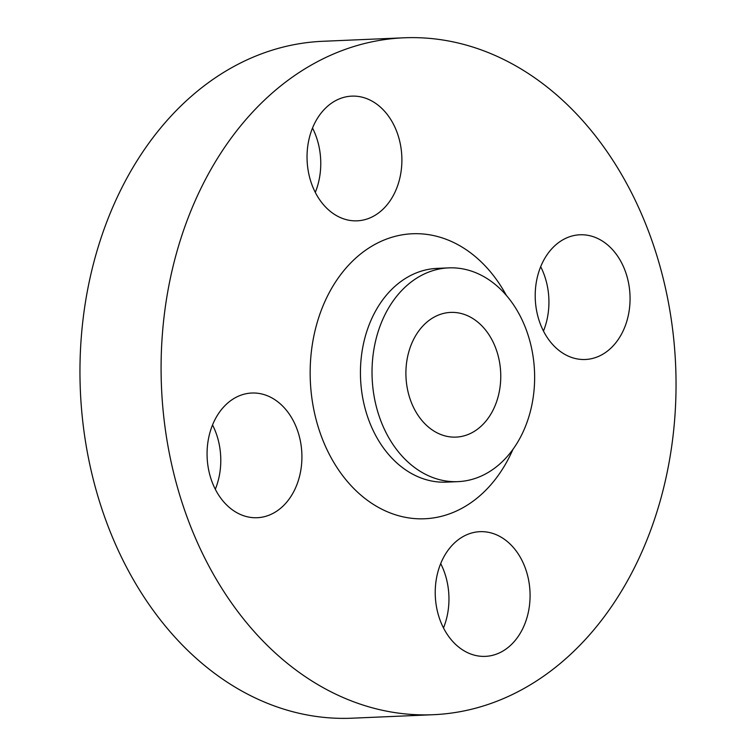 <?xml version="1.0" encoding="UTF-8"?>
<svg xmlns="http://www.w3.org/2000/svg" width="756" height="756" viewBox="0 0 756 756"><rect width="100%" height="100%" fill="white"/><g stroke="black" fill="none" stroke-linecap="round" stroke-linejoin="round"><path stroke-width="1.13" d="M540.691 266.717A62.408 47.392 -92.5 0 1 545.681 279.323A62.408 47.392 -92.5 0 1 543.46 331.043M538.461 318.437A62.408 47.392 -92.5 0 1 579.956 234.785A62.408 47.392 -92.5 0 1 626.809 275.836A62.408 47.392 -92.5 0 1 585.314 359.487A62.408 47.392 -92.5 0 1 538.461 318.437M312.521 128.066A62.408 47.392 -92.5 0 1 317.52 140.673A62.408 47.392 -92.5 0 1 315.29 192.393M310.291 179.786A62.408 47.392 -92.5 0 1 351.786 96.135A62.408 47.392 -92.5 0 1 398.639 137.186A62.408 47.392 -92.5 0 1 357.153 220.828A62.408 47.392 -92.5 0 1 310.291 179.786M212.54 424.957A62.408 47.392 -92.5 0 1 217.539 437.563A62.408 47.392 -92.5 0 1 215.309 489.283M210.319 476.677A62.408 47.392 -92.5 0 1 251.805 393.025A62.408 47.392 -92.5 0 1 298.667 434.076A62.408 47.392 -92.5 0 1 257.172 517.718A62.408 47.392 -92.5 0 1 210.319 476.677M440.71 563.607A62.408 47.392 -92.5 0 1 445.709 576.214A62.408 47.392 -92.5 0 1 443.479 627.934M438.48 615.327A62.408 47.392 -92.5 0 1 479.975 531.676A62.408 47.392 -92.5 0 1 526.828 572.727A62.408 47.392 -92.5 0 1 485.343 656.369A62.408 47.392 -92.5 0 1 438.48 615.327M529.058 338.244A106.983 81.242 -92.5 0 1 457.928 481.638A106.983 81.242 -92.5 0 1 377.603 411.273A106.983 81.242 -92.5 0 1 448.733 267.879A106.983 81.242 -92.5 0 1 529.058 338.244M658.363 260.622A338.764 257.276 -92.5 0 1 433.122 714.713A338.764 257.276 -92.5 0 1 178.766 491.891A338.764 257.276 -92.5 0 1 403.997 37.8A338.764 257.276 -92.5 0 1 658.363 260.622M433.122 714.713L352.003 718.2A338.764 257.276 -92.5 0 1 97.637 495.378A338.764 257.276 -92.5 0 1 322.878 41.287L403.997 37.8M409.157 396.059A62.408 47.392 -92.5 0 1 450.652 312.408A62.408 47.392 -92.5 0 1 497.505 353.458A62.408 47.392 -92.5 0 1 456.01 437.11A62.408 47.392 -92.5 0 1 409.157 396.059M448.733 267.879L437.138 268.38A106.983 81.242 87.5 0 0 366.017 411.774A106.983 81.242 87.5 0 0 446.342 482.139L457.928 481.638M512.955 449.319A142.638 108.325 -92.5 0 1 410.895 518.2A142.638 108.325 -92.5 0 1 317.596 424.948A142.638 108.325 -92.5 0 1 366.613 249.518A142.638 108.325 -92.5 0 1 506.331 295.36"/></g></svg>
